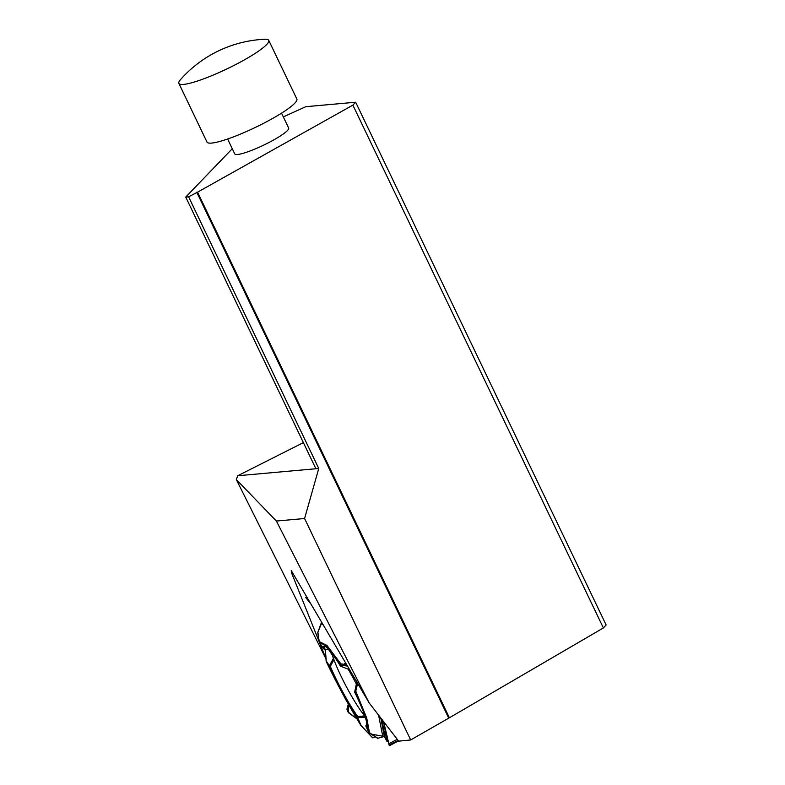 <?xml version="1.0" encoding="UTF-8"?>
<svg xmlns="http://www.w3.org/2000/svg" width="785" height="785" viewBox="0 0 785 785"><rect width="100%" height="100%" fill="white"/><g stroke="black" fill="none" stroke-linecap="round" stroke-linejoin="round"><path stroke-width="1.18" d="M292.501 572.716L291.667 573.148L291.245 570.567L369.205 702.977L398.672 741.158L410.683 739.961L449.393 717.775L197.565 192.168L352.877 105.121L603.371 627.941L606.128 624.968L355.674 102.227L352.877 105.121M603.371 627.941L449.393 717.775M178.872 83.387L206.985 142.065A49.828 7.713 -25.6 0 0 222.508 140.662A49.828 7.713 -25.6 0 0 272.189 118.712A49.828 7.713 -25.6 0 0 296.848 99.008L268.735 40.329A49.828 7.713 -25.6 0 0 264.888 39.25A119.575 119.575 0 0 0 180.432 79.717A49.828 7.713 -25.6 0 0 178.872 83.387A49.828 7.713 -25.6 0 0 194.395 81.993A49.828 7.713 -25.6 0 0 257.941 51.545A49.828 7.713 -25.6 0 0 268.735 40.329M369.205 702.977L276.379 521.044L304.59 518.522L318.759 468.488L188.596 196.809L185.731 197.064L315.894 468.743L237.718 475.749L236.324 479.586L276.379 521.044M236.324 479.586L325.942 658.782M291.667 573.148L319.22 641.806M319.466 642.415L325.922 658.487M410.683 739.961L304.59 518.522M197.565 192.168L188.596 196.809M448.588 717.853L196.75 192.237M283.326 116.906L305.807 106.691L355.674 102.227M303.383 442.622L237.718 475.749M281.54 113.177L288.654 128.033A29.899 4.622 154.4 0 1 273.857 139.867A29.899 4.622 154.4 0 1 234.735 153.87L227.621 139.014M232.272 148.728L185.731 197.064M318.759 468.488L315.894 468.743M331.77 653.032A39.947 5.044 -117.7 0 0 345.9 685.815A39.947 5.044 -117.7 0 0 364.897 716.038M356.351 684.059A39.947 5.044 -117.7 0 0 348.197 669.173M385.072 731.188L387.093 741.658L388.006 741.177M387.093 741.658L384.316 736.487L371.217 734.112M377.605 738.312L384.326 736.497L380.803 718M375.701 736.821L372.63 737.655L360.904 725.428L357.646 717.568A1.001 0.579 -89.7 0 1 357.656 716.489L365.8 715.851M381.657 719.109L384.562 736.605L387.093 741.658L383.639 721.68L389.331 745.75L385.062 730.982M323.41 625.203L321.457 623.496L317.797 632.445L318.19 633.289M321.457 623.496L321.556 622.034M305.728 597.513L310.968 604.067M357.087 718.952L347.863 711.818L346.931 709.169L348.314 704.057L348.452 712.711L357.096 718.962M383.885 736.438L382.678 735.839L378.576 715.115M361.12 725.556L357.646 717.568L364.731 717.176A1.001 0.628 -96.8 0 1 364.682 716.018A42.92 5.416 -117.7 0 1 362.16 712.643M333.959 659.694L330.318 666.367A44.451 5.613 -117.7 0 0 357.656 716.489A1.001 0.726 144.5 0 0 357.263 717.49A45.412 5.74 62.3 0 1 329.327 666.288L326.285 661.627C337.177 684.334 348.717 705.597 360.904 725.428M366.801 724.555L366.202 725.271A1.001 0.991 87.4 0 0 365.996 726.468L368.665 732.268L365.83 717.49L355.36 690.928L354.84 692.488A45.412 5.74 62.3 0 1 365.996 726.468L365.957 726.37M326.295 661.323L325.294 649.244M333.89 659.675A1.001 0.54 -149.3 0 1 333.007 659.027L329.415 665.817L330.318 666.367A1.001 0.54 157 0 1 329.327 666.288A1.001 0.589 146.8 0 1 329.415 665.817L326.374 661.156A1.001 0.589 -33.2 0 0 326.285 661.627L345.999 700.083M345.596 662.874L343.928 664.316L346.705 664.758M321.585 622.093L317.788 632.465L319.26 641.571L326.962 645.447L340.827 663.816L343.928 664.316L343.271 665.444L347.51 666.122M319.672 642.464A1.001 0.589 -33.2 0 1 319.348 642.208L323.508 648.577A45.412 5.74 62.3 0 1 340.278 665.798L340.661 664.659L326.746 646.281L319.348 642.208A1.001 0.971 -65.4 0 1 319.26 641.571A1.001 0.834 171.9 0 0 319.299 642.101M324.372 649.107A1.001 0.736 -82.8 0 0 324.617 649.038L329.141 649.744M343.271 665.444L341.171 665.111A1.001 0.981 18.5 0 1 340.661 664.659A1.001 0.765 -36.6 0 1 340.827 663.816A1.001 0.775 99.1 0 0 341.171 665.111L340.818 666.259M349.639 669.742L340.798 666.269L349.649 669.762M323.969 648.979A1.001 0.736 -82.8 0 0 324.254 649.107L329.337 649.97M357.666 683.382L355.772 691.143L366.713 718.059L369.49 732.729L377.909 738.273M354.81 692.439L354.82 692.468A1.001 0.981 -161.5 0 1 354.732 691.82L356.91 681.302L355.262 690.26A1.001 0.981 18.5 0 0 355.36 690.928A1.001 0.628 -21.8 0 0 355.772 691.143A1.001 0.805 -166.5 0 1 355.262 690.26L357.136 682.469M368.665 732.268A1.001 0.922 -9.4 0 0 369.49 732.729A1.001 0.785 123.3 0 1 368.989 732.64L377.703 738.371M384.885 736.889L382.01 719.56M365.241 717.078L364.731 717.176M334.076 657.83L333.007 659.027M328.886 649.882L332.379 655.23M354.732 691.82A1.001 1.001 0 0 0 354.82 692.468L354.84 692.488C361.316 705.862 365.221 715.684 366.546 721.925L366.683 725.085A44.451 5.613 62.3 0 1 366.202 725.271M340.347 665.915L340.298 665.857C335.048 657.28 330.858 651.413 327.747 648.233L325.324 646.438A44.451 5.613 -117.7 0 0 324.617 649.038A1.001 0.942 174.5 0 1 323.508 648.577A1.001 0.589 146.8 0 0 323.655 648.763M340.788 666.249A1.001 0.981 -161.5 0 1 340.278 665.798L340.298 665.857A1.001 1.001 0 0 0 340.798 666.269M306.935 597.208L305.856 597.778M307.386 597.984L306.395 598.504M308.22 599.406L307.435 599.818M386.74 736.752L386.23 737.017M387.211 738.4L386.603 738.724M397.259 739.333L388.928 743.719M398.113 740.432L389.232 745.093M398.427 740.834L389.321 745.622M372.6 737.821L361.061 725.654A1.001 1.001 0 0 1 360.855 725.35M325.088 649.215L326.167 661.264A1.001 1.001 0 0 0 326.266 661.618M349.894 706.726L360.923 725.468M366.114 725.36L366.801 724.526M317.758 632.788L319.23 641.885A1.001 1.001 0 0 0 319.387 642.287L323.548 648.665A1.001 1.001 0 0 0 324.421 649.116M368.636 732.219L365.967 726.419A1.001 1.001 0 0 1 366.163 725.311M368.558 731.973A1.001 1.001 0 0 0 368.989 732.64M305.679 597.414L306.729 596.865M389.38 745.73L398.495 740.932"/></g></svg>
